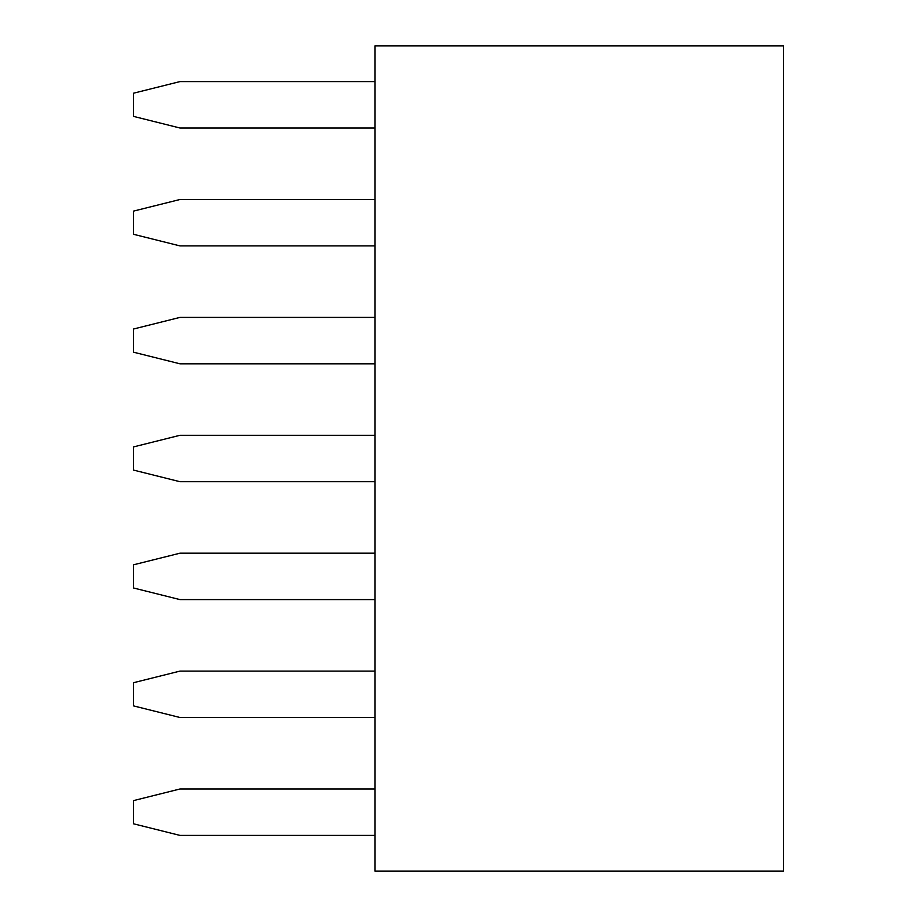 <?xml version="1.0" encoding="UTF-8"?>
<svg xmlns="http://www.w3.org/2000/svg" width="917" height="917" viewBox="0 0 917 917"><rect width="100%" height="100%" fill="white"/><g stroke="black" fill="none" stroke-linecap="round" stroke-linejoin="round"><path stroke-width="1.38" d="M374.95 45.85L783.416 45.85L783.416 871.15L374.95 871.15L374.95 45.85M374.95 245.905L179.996 245.905L133.584 234.305L133.584 211.093L179.996 199.493L374.95 199.493M374.95 128.013L179.996 128.013L133.584 116.402L133.584 93.19L179.996 81.59L374.95 81.59M374.95 481.712L179.996 481.712L133.584 470.1L133.584 446.9L179.996 435.288L374.95 435.288M374.95 363.808L179.996 363.808L133.584 352.208L133.584 328.997L179.996 317.397L374.95 317.397M374.95 599.603L179.996 599.603L133.584 588.003L133.584 564.792L179.996 553.192L374.95 553.192M374.95 835.41L179.996 835.41L133.584 823.81L133.584 800.598L179.996 788.987L374.95 788.987M374.95 717.507L179.996 717.507L133.584 705.907L133.584 682.695L179.996 671.095L374.95 671.095"/></g></svg>
